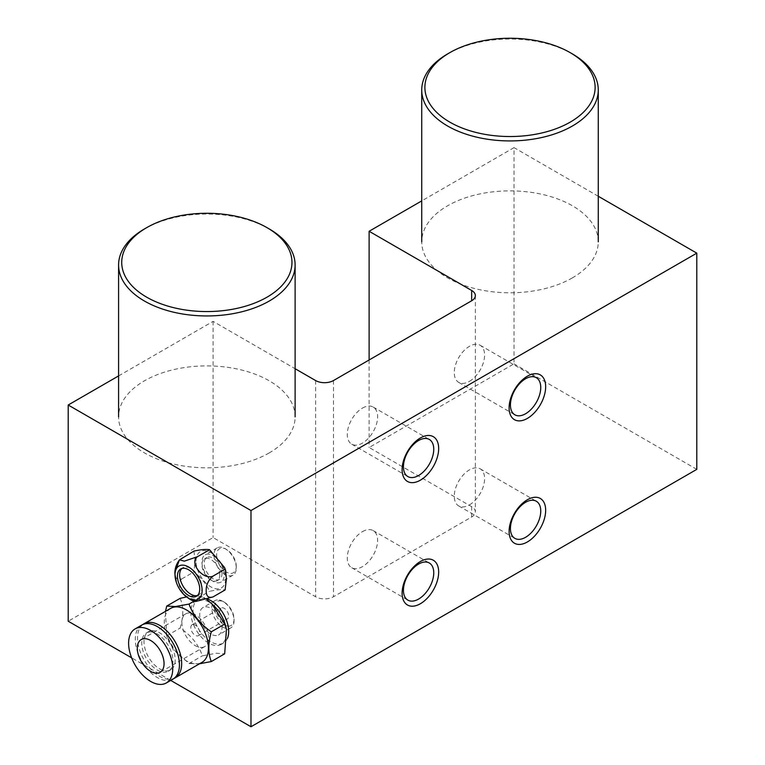 <?xml version="1.0" encoding="UTF-8"?>
<svg xmlns="http://www.w3.org/2000/svg" width="765" height="765" viewBox="0 0 765 765"><rect width="100%" height="100%" fill="white"/><g stroke="black" fill="none" stroke-linecap="round" stroke-linejoin="round"><path stroke-width="0.57" stroke-dasharray="3.83 2.87" d="M362.438 531.646A21.439 12.374 -60 0 1 373.157 530.585A21.439 12.374 -60 0 1 376.447 547.759A21.439 12.374 -60 0 1 362.438 566.655A21.439 12.374 -60 0 1 351.718 567.716A21.439 12.374 -60 0 1 348.438 550.542A21.439 12.374 -60 0 1 362.438 531.646M362.438 408.099A21.439 12.374 -60 0 1 373.157 407.037A21.439 12.374 -60 0 1 376.447 424.212A21.439 12.374 -60 0 1 362.438 443.107A21.439 12.374 -60 0 1 351.718 444.169A21.439 12.374 -60 0 1 348.438 426.985A21.439 12.374 -60 0 1 362.438 408.099M469.433 504.881A21.439 12.374 120 0 0 483.442 485.995A21.439 12.374 120 0 0 480.152 468.811A21.439 12.374 120 0 0 469.433 469.873A21.439 12.374 120 0 0 455.433 488.768A21.439 12.374 120 0 0 458.713 505.942A21.439 12.374 120 0 0 469.433 504.881M469.433 381.333A21.439 12.374 120 0 0 483.442 362.438A21.439 12.374 120 0 0 480.152 345.264A21.439 12.374 120 0 0 469.433 346.325A21.439 12.374 120 0 0 455.433 365.221A21.439 12.374 120 0 0 458.713 382.395A21.439 12.374 120 0 0 469.433 381.333M598.268 196.261L514.013 147.626L514.013 363.834L369.122 447.487L471.661 506.679A12.613 7.277 180 0 1 475.352 511.833A12.613 7.277 180 0 1 471.661 516.977L333.464 596.767A12.613 7.277 0 0 1 315.629 596.767L213.091 537.566L68.2 621.218M369.122 359.971L369.122 447.487M514.013 147.626L421.735 200.899M696.8 469.356L514.013 363.834M118.585 375.921L213.091 321.357L295.118 368.72M170.719 680.41L131.637 657.843M213.091 321.357L213.091 537.566M572.421 277.858A88.271 50.959 180 0 1 476.222 288.912A88.271 50.959 180 0 1 421.735 241.826A88.271 50.959 180 0 1 447.592 205.795A88.271 50.959 180 0 1 543.781 194.74A88.271 50.959 180 0 1 598.268 241.826A88.271 50.959 180 0 1 572.421 277.858M447.592 53.933A88.271 50.959 180 0 1 572.421 53.933M269.261 452.89A88.271 50.959 180 0 1 173.072 463.934A88.271 50.959 180 0 1 118.585 416.849A88.271 50.959 180 0 1 144.432 380.817A88.271 50.959 180 0 1 240.631 369.772A88.271 50.959 180 0 1 295.118 416.849A88.271 50.959 180 0 1 269.261 452.89M144.432 228.955A88.271 50.959 180 0 1 269.261 228.955M179.22 560.363L181.879 558.058M197.485 595.486A15.759 9.104 -120 0 0 198.68 594.979A15.759 9.104 -120 0 0 201.941 587.769A15.759 9.104 -120 0 0 195.065 571.904A15.759 9.104 -120 0 0 182.921 567.678A15.759 9.104 -120 0 0 181.879 568.462M193.918 551.106L195.19 560.774L193.918 571.914C200.966 577.298 206.158 583.772 209.524 591.326C216.562 589.796 221.764 589.327 225.13 589.93M236.27 567.946A15.759 9.104 -120 0 0 225.13 548.639A15.759 9.104 -120 0 0 217.25 547.864A15.759 9.104 -120 0 0 213.98 555.074A15.759 9.104 -120 0 0 220.865 570.939A15.759 9.104 -120 0 0 233.009 575.165A15.759 9.104 -120 0 0 236.27 567.946L236.27 566.406A13.875 8.004 60 0 1 226.469 572.067A13.875 8.004 60 0 1 216.658 555.074A13.875 8.004 60 0 1 226.469 549.413A13.875 8.004 60 0 1 236.27 566.406M224.231 574.898A15.759 9.104 -120 0 0 217.356 559.033A15.759 9.104 -120 0 0 205.211 554.807A15.759 9.104 -120 0 0 201.941 562.026A15.759 9.104 -120 0 0 208.826 577.891A15.759 9.104 -120 0 0 220.97 582.108A15.759 9.104 -120 0 0 224.231 574.898M222.003 573.607A12.613 7.277 -120 0 0 216.505 560.917A12.613 7.277 -120 0 0 206.789 557.542A12.613 7.277 -120 0 0 204.179 563.317A12.613 7.277 -120 0 0 209.677 576.007A12.613 7.277 -120 0 0 219.392 579.382A12.613 7.277 -120 0 0 222.003 573.607M219.775 574.898A12.613 7.277 -120 0 0 214.277 562.208A12.613 7.277 -120 0 0 204.561 558.832A12.613 7.277 -120 0 0 201.941 564.599A12.613 7.277 -120 0 0 207.449 577.288A12.613 7.277 -120 0 0 217.164 580.664A12.613 7.277 -120 0 0 219.775 574.898M195.658 601.51L197.485 598.278C187.635 602.877 173.206 584.967 181.879 578.866C177.231 580.358 174.927 578.225 174.956 572.459M197.485 598.278L209.524 591.326M181.879 578.866L193.918 571.914M201.941 647.448A18.915 10.92 -120 0 0 204.714 646.588A18.915 10.92 -120 0 0 205.871 626.937A18.915 10.92 -120 0 0 188.572 612.975A18.915 10.92 -120 0 0 185.799 613.826A18.915 10.92 -120 0 0 184.642 633.487A18.915 10.92 -120 0 0 201.941 647.448M151.795 630.695A22.07 12.737 -120 0 0 148.563 631.689A22.07 12.737 -120 0 0 147.215 654.62A22.07 12.737 -120 0 0 167.392 670.905A22.07 12.737 -120 0 0 170.624 669.91A22.07 12.737 -120 0 0 171.972 646.98A22.07 12.737 -120 0 0 151.795 630.695M149.558 631.976A22.07 12.737 -120 0 0 146.325 632.98A22.07 12.737 -120 0 0 144.987 655.911A22.07 12.737 -120 0 0 165.163 672.196A22.07 12.737 -120 0 0 168.396 671.201A22.07 12.737 -120 0 0 169.744 648.271A22.07 12.737 -120 0 0 149.558 631.976M141.755 625.062A31.212 18.016 -120 0 0 139.852 657.489A31.212 18.016 -120 0 0 168.396 680.525A31.212 18.016 -120 0 0 172.966 679.119M214.324 606.263A25.216 14.564 -120 0 0 199.713 599.511A25.216 14.564 -120 0 0 196.022 600.649A25.216 14.564 -120 0 0 194.482 626.86A25.216 14.564 -120 0 0 217.547 645.469A25.216 14.564 -120 0 0 221.238 644.331A25.216 14.564 -120 0 0 225.532 625.674M180.1 598.364C183.667 606.205 183.667 616.112 180.1 628.084C191.087 635.266 198.518 644.503 202.39 655.815L216.256 653.243L224.681 653.826M206.885 599.607L202.39 596.375L193.966 595.792L186.488 596.939M170.738 608.328A31.212 18.016 -120 0 0 167.439 637.589A31.212 18.016 -120 0 0 174.956 650.613A31.212 18.016 -120 0 0 197.38 663.8A31.212 18.016 -120 0 0 201.941 662.385M199.512 663.79L189.012 663.532L175.003 650.68L166.722 635.801L165.46 611.378M142.912 624.489A31.212 18.016 -120 0 0 142.577 657.202A31.212 18.016 -120 0 0 170.624 679.244A31.212 18.016 -120 0 0 174.037 678.402M229.137 626.114A13.875 8.004 60 0 1 215.74 614.238A13.875 8.004 60 0 1 219.335 600.841A13.875 8.004 60 0 1 224.231 602.151A13.875 8.004 60 0 1 234.042 619.143A13.875 8.004 60 0 1 229.137 626.114M217.327 599.884A15.759 9.104 -120 0 0 215.013 600.602A15.759 9.104 -120 0 0 214.057 616.982A15.759 9.104 -120 0 0 228.467 628.61A15.759 9.104 -120 0 0 230.781 627.902A15.759 9.104 -120 0 0 234.042 620.683A15.759 9.104 -120 0 0 222.902 601.386A15.759 9.104 -120 0 0 217.327 599.884M216.438 635.562A15.759 9.104 60 0 1 202.017 623.934A15.759 9.104 60 0 1 202.983 607.553A15.759 9.104 60 0 1 205.288 606.836A15.759 9.104 60 0 1 219.708 618.474A15.759 9.104 60 0 1 218.742 634.854A15.759 9.104 60 0 1 216.438 635.562M227.387 638.479A25.216 14.564 60 0 1 223.466 643.04A25.216 14.564 60 0 1 219.775 644.178A25.216 14.564 60 0 1 196.71 625.569A25.216 14.564 60 0 1 198.25 599.358A25.216 14.564 60 0 1 201.941 598.22A25.216 14.564 60 0 1 207.975 599.215M222.003 607.735A6.302 3.643 60 0 1 227.769 612.392A6.302 3.643 60 0 1 227.387 618.942A6.302 3.643 60 0 1 226.469 619.229A6.302 3.643 60 0 1 220.703 614.572A6.302 3.643 60 0 1 221.085 608.022A6.302 3.643 60 0 1 222.003 607.735M193.029 624.47A6.302 3.643 60 0 1 198.795 629.117A6.302 3.643 60 0 1 198.412 635.667A6.302 3.643 60 0 1 197.485 635.954A6.302 3.643 60 0 1 191.719 631.297A6.302 3.643 60 0 1 192.101 624.747A6.302 3.643 60 0 1 193.029 624.47M166.722 635.801L180.1 628.084M189.012 663.532L202.39 655.815M194.205 601.099L202.39 596.375M471.661 516.977L471.661 506.679M333.464 380.559L333.464 596.767M315.629 380.559L315.629 596.767M196.031 561.185A20.98 12.116 60 0 1 210.863 552.617A20.98 12.116 60 0 1 225.694 578.311A20.98 12.116 60 0 1 210.863 586.879A20.98 12.116 60 0 1 196.031 561.185M373.157 530.585L429.308 563.011M373.157 407.037L429.308 439.454M480.152 468.811L536.303 501.238M480.152 345.264L536.303 377.68M475.352 295.625L475.352 511.833M458.713 382.395L514.874 414.812M458.713 505.942L514.874 538.359M351.718 444.169L407.879 476.585M351.718 567.716L407.879 600.133M198.68 594.979L196.452 596.27M217.25 547.864L205.211 554.807M226.469 549.413L225.13 548.639M206.789 557.542L204.561 558.832M219.392 579.382L217.164 580.664M233.009 575.165L220.97 582.108M182.921 567.678L180.693 568.969M204.714 646.588L160.134 672.33M148.563 631.689L146.325 632.98M167.439 637.589L166.999 636.499M215.013 600.602L202.983 607.553M198.25 599.358L196.022 600.649M198.412 635.667L227.387 618.942M192.101 624.747L221.085 608.022M223.466 643.04L221.238 644.331M230.781 627.902L218.742 634.854M224.231 602.151L222.902 601.386M234.042 619.143L234.042 620.683M170.624 669.91L168.396 671.201M185.799 613.826L141.219 639.569"/><path stroke-width="1.15" d="M420.396 561.51A25.847 14.927 -60 0 1 438.67 572.057A25.847 14.927 -60 0 1 420.396 603.719A25.847 14.927 -60 0 1 402.113 593.162A25.847 14.927 -60 0 1 420.396 561.51M418.589 564.073A21.439 12.374 -60 0 1 429.308 563.011A21.439 12.374 -60 0 1 432.598 580.186A21.439 12.374 -60 0 1 418.589 599.072A21.439 12.374 -60 0 1 407.879 600.133A21.439 12.374 -60 0 1 404.589 582.959A21.439 12.374 -60 0 1 418.589 564.073M420.396 437.953A25.847 14.927 -60 0 1 438.67 448.51A25.847 14.927 -60 0 1 420.396 480.171A25.847 14.927 -60 0 1 402.113 469.614A25.847 14.927 -60 0 1 420.396 437.953M418.589 440.516A21.439 12.374 -60 0 1 429.308 439.454A21.439 12.374 -60 0 1 432.598 456.638A21.439 12.374 -60 0 1 418.589 475.524A21.439 12.374 -60 0 1 407.879 476.585A21.439 12.374 -60 0 1 404.589 459.411A21.439 12.374 -60 0 1 418.589 440.516M527.391 541.945A25.847 14.927 120 0 0 545.665 510.284A25.847 14.927 120 0 0 527.391 499.736A25.847 14.927 120 0 0 509.108 531.388A25.847 14.927 120 0 0 527.391 541.945M525.584 537.298A21.439 12.374 120 0 0 539.593 518.412A21.439 12.374 120 0 0 536.303 501.238A21.439 12.374 120 0 0 525.584 502.299A21.439 12.374 120 0 0 511.584 521.185A21.439 12.374 120 0 0 514.874 538.359A21.439 12.374 120 0 0 525.584 537.298M527.391 418.398A25.847 14.927 120 0 0 545.665 386.736A25.847 14.927 120 0 0 527.391 376.179A25.847 14.927 120 0 0 509.108 407.841A25.847 14.927 120 0 0 527.391 418.398M525.584 413.75A21.439 12.374 120 0 0 539.593 394.864A21.439 12.374 120 0 0 536.303 377.68A21.439 12.374 120 0 0 525.584 378.742A21.439 12.374 120 0 0 511.584 397.637A21.439 12.374 120 0 0 514.874 414.812A21.439 12.374 120 0 0 525.584 413.75M421.735 200.899L369.122 231.269L369.122 359.971M369.122 231.269L471.661 290.471A12.613 7.277 180 0 1 475.352 295.625A12.613 7.277 180 0 1 471.661 300.769L333.464 380.559A12.613 7.277 0 0 1 315.629 380.559L295.118 368.72M696.8 253.148L250.987 510.542L250.987 726.75L696.8 469.356L696.8 253.148L598.268 196.261M250.987 510.542L68.2 405.01L118.585 375.921M250.987 726.75L170.719 680.41M131.637 657.843L68.2 621.218L68.2 405.01M447.592 53.933L449.82 52.642A85.116 49.142 0 0 0 449.82 122.142A85.116 49.142 0 0 0 570.193 122.142A85.116 49.142 0 0 0 570.193 52.642A85.116 49.142 0 0 0 449.82 52.642L447.592 53.933A88.271 50.959 180 0 0 421.735 89.964L421.735 241.826M570.193 52.642L572.421 53.933A88.271 50.959 180 0 1 598.268 89.964A88.271 50.959 180 0 1 572.421 125.995A88.271 50.959 180 0 1 476.222 137.05A88.271 50.959 180 0 1 421.735 89.964M144.432 228.955L146.66 227.664A85.116 49.142 0 0 0 146.66 297.164A85.116 49.142 0 0 0 267.033 297.164A85.116 49.142 0 0 0 267.033 227.664A85.116 49.142 0 0 0 146.66 227.664L144.432 228.955A88.271 50.959 180 0 0 118.585 264.986L118.585 416.849M267.033 227.664L269.261 228.955A88.271 50.959 180 0 1 295.118 264.986A88.271 50.959 180 0 1 269.261 301.028A88.271 50.959 180 0 1 173.072 312.072A88.271 50.959 180 0 1 118.585 264.986M175.013 574.792A19.173 11.073 60 0 1 188.572 566.961A19.173 11.073 60 0 1 202.132 590.446A19.173 11.073 60 0 1 182.73 593.372A19.173 11.073 60 0 1 176.333 582.299A19.173 11.073 60 0 1 175.013 574.792M213.091 596.882L225.13 589.93L226.402 578.799L225.579 570.126L224.575 567.534L209.505 549.7C206.187 549.107 200.985 549.576 193.918 551.106L179.536 559.827L184.336 561.166L197.485 556.662C188.821 562.753 203.213 580.683 213.091 576.074C208.443 579.947 206.129 584.747 206.168 590.475C206.139 596.251 208.453 598.383 213.091 596.882L195.658 601.51C192.091 601.06 187.788 598.345 182.73 593.372M174.956 572.459L179.22 560.363M177.423 576.179A15.759 9.104 -120 0 0 184.308 592.043A15.759 9.104 -120 0 0 196.452 596.27A15.759 9.104 -120 0 0 199.713 589.05A15.759 9.104 -120 0 0 192.837 573.186A15.759 9.104 -120 0 0 180.693 568.969A15.759 9.104 -120 0 0 177.423 576.179M181.879 568.462A15.759 9.104 -120 0 0 179.651 574.898A15.759 9.104 -120 0 0 185.819 589.968A15.759 9.104 -120 0 0 197.485 595.486M213.091 576.074L225.13 569.131M197.485 556.662L209.629 549.777M157.361 673.181A18.915 10.92 -120 0 0 160.134 672.33A18.915 10.92 -120 0 0 161.291 652.669A18.915 10.92 -120 0 0 143.992 638.718A18.915 10.92 -120 0 0 141.219 639.569A18.915 10.92 -120 0 0 140.062 659.22A18.915 10.92 -120 0 0 157.361 673.181M166.282 682.973L172.966 679.119A31.212 18.016 -120 0 0 174.869 646.683A31.212 18.016 -120 0 0 146.325 623.647A31.212 18.016 -120 0 0 141.755 625.062L135.07 628.926A31.212 18.016 -120 0 0 133.167 661.352A31.212 18.016 -120 0 0 161.711 684.388A31.212 18.016 -120 0 0 166.282 682.973A31.212 18.016 -120 0 0 168.185 650.546A31.212 18.016 -120 0 0 139.641 627.51A31.212 18.016 -120 0 0 135.07 628.926M186.488 596.939L180.1 598.364L166.722 606.081L175.357 606.54L189.012 604.092L194.205 601.099M174.037 678.402A31.212 18.016 -120 0 0 175.195 677.828L201.941 662.385A31.212 18.016 -120 0 0 203.853 629.949A31.212 18.016 -120 0 0 175.309 606.922A31.212 18.016 -120 0 0 170.738 608.328L143.992 623.771A31.212 18.016 -120 0 0 142.912 624.489M165.46 611.378L166.722 606.081M175.195 677.828A31.212 18.016 -120 0 0 177.097 645.392A31.212 18.016 -120 0 0 148.563 622.366A31.212 18.016 -120 0 0 143.992 623.771M207.975 599.215A25.216 14.564 60 0 1 224.795 616.389A25.216 14.564 60 0 1 227.387 638.479M189.012 604.092C193.115 615.184 200.545 624.422 211.303 631.823C208.013 643.566 208.013 653.482 211.303 661.543L224.681 653.826L226.43 629.289L224.681 624.097L212.01 604.025L206.885 599.607M211.303 661.543L199.512 663.79M211.303 631.823L224.681 624.097M226.43 629.289L225.532 625.674A25.216 14.564 -120 0 0 214.324 606.263L212.01 604.025M471.661 290.471L471.661 300.769M598.268 89.964L598.268 241.826M295.118 264.986L295.118 416.849M179.536 559.827C176.38 563.843 174.822 568.405 174.85 573.501L176.333 582.299M225.579 570.126L224.575 567.534"/></g></svg>

